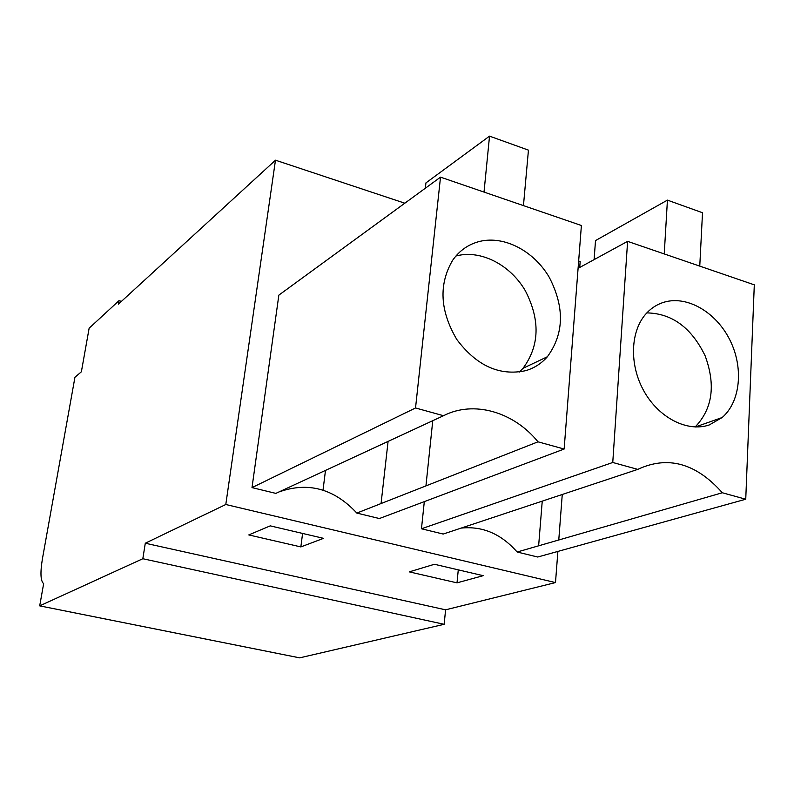 <?xml version="1.0" encoding="UTF-8"?>
<svg xmlns="http://www.w3.org/2000/svg" width="794" height="794" viewBox="0 0 794 794"><rect width="100%" height="100%" fill="white"/><g stroke="black" fill="none" stroke-linecap="round" stroke-linejoin="round"><path stroke-width="1.19" d="M578.647 261.008L580.176 261.514L579.719 267.469M562.261 494.483L558.768 539.999M557.884 551.423L555.492 582.578L445.583 609.822L444.164 624.302L299.656 657.859L39.7 605.862L43.65 583.65C40.544 581.069 40.137 572.752 42.439 558.698L74.944 377.279L81.375 371.791L89.136 328.2L119.001 300.668L121.452 301.363M404.831 203.204L275.478 160.19L118.405 304.152L119.001 300.668M275.478 160.19L225.794 504.508L145.292 543.225L142.821 558.728L39.7 605.862M555.492 582.578L225.794 504.508M381.06 503.545L388.087 441.395M278.962 491.952C308.082 481.591 334.036 488.628 356.834 513.073L379.363 518.542L564.137 449.037L581.397 225.496L440.521 177.151L278.853 295.13L252.006 487.605L275.846 493.392L443.518 415.719C473.79 400.166 513.649 411.828 538.014 441.821L564.137 449.037M538.63 545.815L542.242 501.133M461.165 528.089C482.504 525.896 501.163 533.876 517.132 552.019L537.727 557.021L745.745 499.228L754.3 284.838L627.607 241.356L612.76 462.475L637.761 469.383L443.201 534.054L421.465 528.774L424.304 501.639M432.76 420.701L425.941 485.898M445.583 609.822L145.292 543.225M248.77 534.928L270.228 525.866L323.555 538.342L300.857 546.917L248.77 534.928M483.189 575.68L457.016 582.856L409.277 571.869L434.427 564.276L483.189 575.68M444.164 624.302L142.821 558.728M323.019 490.156L325.49 470.395L323.019 490.156M356.834 513.073L538.014 441.821M440.521 177.151L415.53 407.977L443.518 415.719M415.53 407.977L252.006 487.605M517.132 552.019L722.322 492.756L745.745 499.228M722.322 492.756C696.01 463.16 667.823 455.369 637.761 469.383M612.76 462.475L421.465 528.774M627.607 241.356L578.082 268.352M300.857 546.917L302.583 533.439M457.016 582.856L458.267 569.844M525.827 370.639C534.322 368.079 541.498 363.454 547.374 356.754C564.097 333.827 564.752 307.387 549.329 277.434C534.025 251.103 504.557 235.461 479.904 241.356C468.609 244.145 459.508 250.477 452.59 260.363C438.536 284.47 439.945 310.841 456.808 339.485C476.638 365.865 499.644 376.247 525.827 370.639M425.346 188.228L425.941 182.898L489.531 136.141L528.447 150.135L523.454 205.616M484.012 192.079L489.531 136.141M709.32 424.919L722.163 417.525C740.613 401.595 743.72 367.503 729.885 339.991C716.208 312.399 687.654 295.497 664.548 302.057C657.73 304.013 651.795 307.655 646.743 312.995C630.347 330.235 628.898 364.406 643.964 391.154C658.891 417.991 687.564 432.492 709.32 424.919M594.101 259.628L595.51 240.582L667.426 200.128L702.511 212.742L699.762 266.119M664.241 253.931L667.426 200.128M519.355 372.039L523.038 368.287C539.602 345.797 540.357 319.932 525.3 290.693C510.353 264.988 481.412 249.832 457.146 255.708L455.915 256.025M695.147 426.974C712.546 408.831 715.87 385.1 705.122 355.781C691.475 327.704 672.052 313.402 646.842 312.886M523.038 368.287L547.374 356.754M695.355 426.983L722.163 417.525"/></g></svg>
